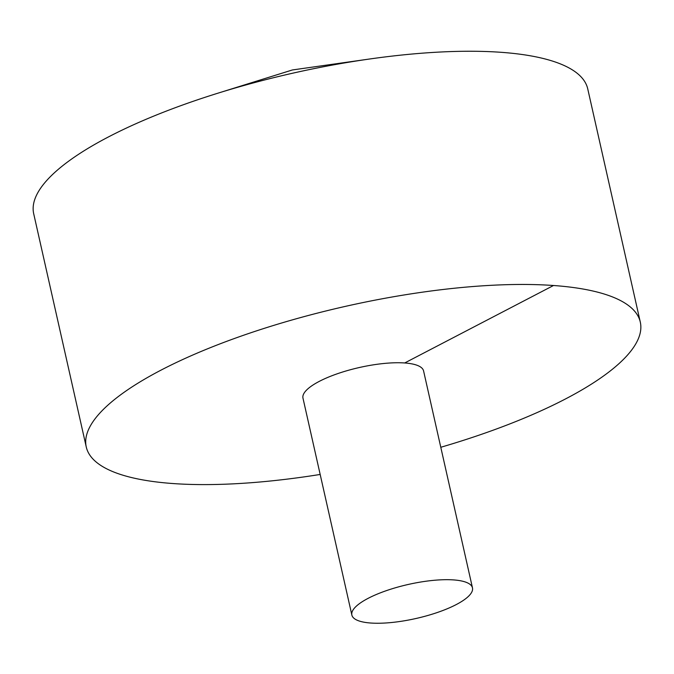 <?xml version="1.0" encoding="UTF-8"?>
<svg xmlns="http://www.w3.org/2000/svg" width="674" height="674" viewBox="0 0 674 674"><rect width="100%" height="100%" fill="white"/><g stroke="black" fill="none" stroke-linecap="round" stroke-linejoin="round"><path stroke-width="1.01" d="M440.788 447.275A283.973 80.172 167.3 0 0 565.427 398.983A283.973 80.172 167.3 0 0 640.3 322.096L587.745 88.892A283.973 80.172 167.3 0 0 370.009 58.95A283.973 80.172 167.3 0 0 217.542 93.307A283.973 80.172 167.3 0 0 33.7 213.751L86.255 446.955A283.973 80.172 167.3 0 0 320.175 474.454M640.3 322.096A283.973 80.172 167.3 0 0 345.652 306.316A283.973 80.172 167.3 0 0 86.255 446.955M472.474 587.88L423.584 370.936A61.814 17.457 167.3 0 0 359.444 367.498A61.814 17.457 167.3 0 0 302.971 398.115L351.862 615.059A61.814 17.457 167.3 0 0 391.687 622.498A61.814 17.457 167.3 0 0 456.172 604.612A61.814 17.457 167.3 0 0 472.474 587.88A61.814 17.457 167.3 0 0 408.326 584.442A61.814 17.457 167.3 0 0 351.862 615.059M553.506 285.498L404.686 362.974M370.009 58.95L292.39 69.961L217.542 93.307"/></g></svg>
